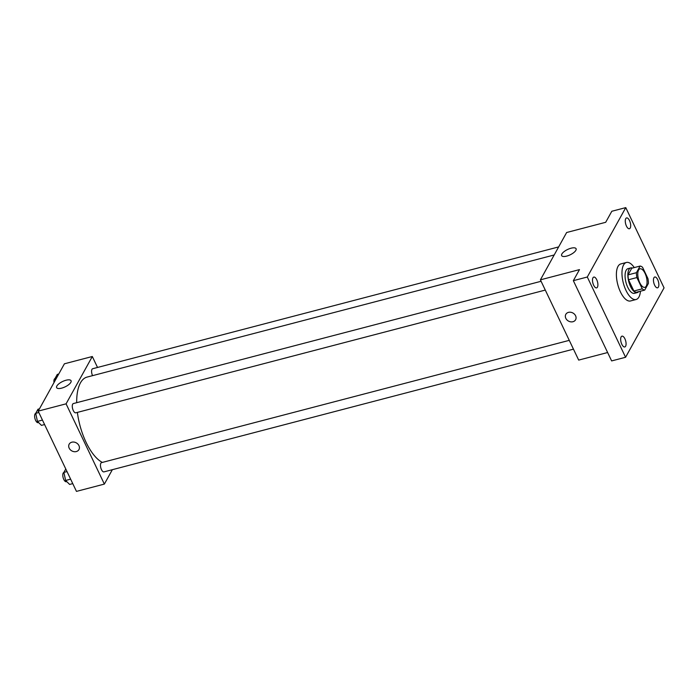 <?xml version="1.0" encoding="UTF-8"?>
<svg xmlns="http://www.w3.org/2000/svg" width="699" height="699" viewBox="0 0 699 699"><rect width="100%" height="100%" fill="white"/><g stroke="black" fill="none" stroke-linecap="round" stroke-linejoin="round"><path stroke-width="1.05" d="M645.037 273.335A9.568 4.089 -104.7 0 1 644.836 287.333A9.568 4.089 -104.7 0 1 638.458 279.102A9.568 4.089 -104.7 0 1 639.996 268.809A9.568 4.089 -104.7 0 1 645.037 273.335M640.109 266.057L636.431 272.697A12.355 5.286 -104.7 0 0 636.885 277.564L642.259 288.827A12.355 5.286 -104.7 0 0 644.723 290.085L648.401 283.445A12.355 5.286 -104.7 0 0 647.938 278.578L642.573 267.315A12.355 5.286 -104.7 0 0 640.109 266.057L631.739 268.241L628.06 274.882L636.431 272.697M628.06 274.882A12.355 5.286 -104.7 0 0 628.515 279.749L633.888 291.011A12.355 5.286 -104.7 0 0 636.352 292.269L644.723 290.085M632.499 268.04A12.757 5.452 75.3 0 0 630.821 267.909A12.757 5.452 75.3 0 0 628.768 281.636A12.757 5.452 75.3 0 0 637.27 292.601A12.757 5.452 75.3 0 0 638.668 291.666M637.27 292.601L634.482 293.335A12.757 5.452 -104.7 0 1 625.972 282.37A12.757 5.452 -104.7 0 1 628.025 268.643L630.821 267.909M633.888 291.011L642.259 288.827M628.515 279.749L636.885 277.564M640.441 291.203A19.144 8.187 -104.7 0 1 636.099 299.504A19.144 8.187 -104.7 0 1 623.333 283.06A19.144 8.187 -104.7 0 1 626.418 262.466A19.144 8.187 -104.7 0 1 634.264 267.577M636.099 299.504L630.515 300.963A19.144 8.187 -104.7 0 1 617.759 284.519A19.144 8.187 -104.7 0 1 620.834 263.925L626.418 262.466M592.962 277.8A5.583 2.385 -104.7 0 1 593.783 277.084A5.583 2.385 -104.7 0 1 597.505 281.88A5.583 2.385 -104.7 0 1 596.605 287.883A5.583 2.385 -104.7 0 1 593.233 284.205A5.583 2.385 -104.7 0 1 592.962 277.8M625.745 218.656A5.583 2.385 -104.7 0 1 626.566 217.931A5.583 2.385 -104.7 0 1 630.288 222.728A5.583 2.385 -104.7 0 1 629.388 228.739A5.583 2.385 -104.7 0 1 626.016 225.052A5.583 2.385 -104.7 0 1 625.745 218.656M653.923 277.73A5.583 2.385 -104.7 0 1 654.745 277.005A5.583 2.385 -104.7 0 1 658.467 281.802A5.583 2.385 -104.7 0 1 657.567 287.813A5.583 2.385 -104.7 0 1 654.194 284.126A5.583 2.385 -104.7 0 1 653.923 277.73M621.14 336.874A5.583 2.385 -104.7 0 1 621.961 336.158A5.583 2.385 -104.7 0 1 625.684 340.955A5.583 2.385 -104.7 0 1 624.784 346.957A5.583 2.385 -104.7 0 1 621.402 343.279A5.583 2.385 -104.7 0 1 621.14 336.874M625.579 357.276L664.05 287.874L625.771 207.612L587.3 277.014L625.579 357.276L611.634 360.92L573.346 280.666L587.3 277.014M625.771 207.612L611.817 211.264L605.692 222.299L566.636 232.514L540.406 279.836L578.685 360.099L607.623 352.532M540.406 279.836L579.471 269.622L573.346 280.666M571.057 248.206A8.004 2.962 154.5 0 1 576.09 248.713A8.004 2.962 154.5 0 1 570.139 254.829A8.004 2.962 154.5 0 1 561.646 255.607A8.004 2.962 154.5 0 1 571.057 248.206M575.592 315.773A5.583 4.605 29 0 1 575.592 319.749A5.583 4.605 29 0 1 568.479 321.077A5.583 4.605 29 0 1 565.823 314.34A5.583 4.605 29 0 1 570.707 312.261A5.583 4.605 29 0 1 575.592 315.773M575.592 319.749A5.583 4.605 29 0 1 568.479 321.077A5.583 4.605 29 0 1 565.823 314.34M102.342 462.415A44.666 19.1 -104.7 0 1 77.379 412.401M76.689 402.685A44.666 19.1 -104.7 0 1 87.043 377.093L554.185 254.969M558.658 246.913L92.687 368.723A4.788 2.045 75.3 0 0 92.556 375.651M573.468 349.151L103.985 471.877A4.788 2.045 -104.7 0 1 100.796 467.771A4.788 2.045 -104.7 0 1 101.565 462.624L569.274 340.352M545.29 290.076L75.807 412.812A4.788 2.045 -104.7 0 1 72.617 408.697A4.788 2.045 -104.7 0 1 73.386 403.55L541.096 281.278M97.528 367.456L92.312 356.507L66.082 403.83L104.361 484.092L112.347 469.693M92.312 356.507L64.404 363.803L38.183 411.126L76.462 491.388L104.361 484.092M38.183 411.126L66.082 403.83M66.038 380.23A8.004 2.962 154.5 0 1 71.071 380.737A8.004 2.962 154.5 0 1 65.121 386.853A8.004 2.962 154.5 0 1 56.628 387.63A8.004 2.962 154.5 0 1 66.038 380.23M78.943 445.604A5.583 4.605 29 0 1 78.943 449.588A5.583 4.605 29 0 1 71.831 450.907A5.583 4.605 29 0 1 69.175 444.171A5.583 4.605 29 0 1 74.059 442.091A5.583 4.605 29 0 1 78.943 445.604M78.943 449.588A5.583 4.605 29 0 1 71.831 450.907A5.583 4.605 29 0 1 69.184 444.171M58.742 374.017L57.292 374.402L55.02 378.5L55.37 380.116M55.02 378.5L56.47 378.115M54.015 382.554A4.788 2.045 -104.7 0 1 55.02 378.57L55.029 378.57M39.441 408.845L37.982 409.23L35.71 413.327L37.449 421.392L41.459 425.368L44.579 424.546M37.449 421.392L42.456 420.082M35.71 413.327L38.838 412.506M38.602 422.537L38.139 422.659A4.788 2.045 -104.7 0 1 34.95 418.544A4.788 2.045 -104.7 0 1 35.719 413.397L35.728 413.397M65.776 468.985L63.889 472.402L65.627 480.466L69.629 484.433L72.757 483.621M65.627 480.466L70.634 479.156M63.889 472.402L67.017 471.58M66.772 481.611L66.318 481.725A4.788 2.045 -104.7 0 1 63.128 477.618A4.788 2.045 -104.7 0 1 63.897 472.472L63.906 472.463"/></g></svg>
